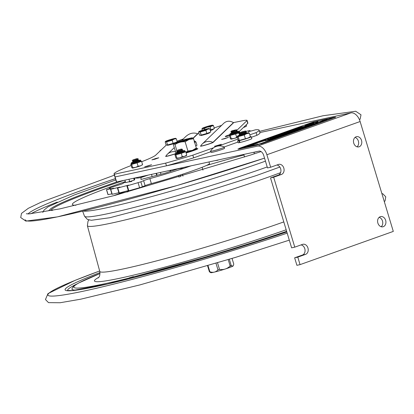 <?xml version="1.0" encoding="UTF-8"?>
<svg xmlns="http://www.w3.org/2000/svg" width="414" height="414" viewBox="0 0 414 414"><rect width="100%" height="100%" fill="white"/><g stroke="black" fill="none" stroke-linecap="round" stroke-linejoin="round"><path stroke-width="0.62" d="M129.178 277.835L133.474 276.588L129.178 277.835M28.074 213.919A170.433 10.702 163.2 0 1 115.428 178.615M74.758 192.898A171.681 10.78 163.2 0 1 115.439 178.636M259.888 132.573L350.798 112.908A10.453 6.422 70.4 0 1 360.123 121.53L266.88 154.748L270.652 167.235L278.42 164.467A5.227 4.109 -102.2 0 1 278.824 164.353A5.227 4.109 -102.2 0 1 283.885 168.332A5.227 4.109 -102.2 0 1 281.437 174.454L273.67 177.223L294.778 247.148L302.551 244.379A5.227 4.109 -102.2 0 1 302.95 244.265A5.227 4.109 -102.2 0 1 308.016 248.245A5.227 4.109 -102.2 0 1 305.563 254.372L297.795 257.135L300.057 264.629L393.3 231.41L360.123 121.53M266.88 154.748A10.453 6.422 70.4 0 0 257.555 146.126L115.102 176.938A75.798 4.761 163.2 0 1 114.844 176.68A75.798 4.761 -16.8 0 0 115.102 176.938L116.608 181.932L259.06 151.12A5.227 3.214 70.4 0 1 263.723 155.431L267.496 167.918L270.652 167.235M166.475 165.828A75.798 4.761 -16.8 0 0 193.659 157.848L192.841 155.152A75.798 4.761 163.2 0 1 165.662 163.126L166.475 165.828L115.102 176.938L114.29 174.242A75.798 4.761 163.2 0 1 114.031 173.983L116.355 181.674A75.798 4.761 -16.8 0 0 116.608 181.932M377.873 223.079A5.227 4.109 -102.2 0 1 380.652 216.584A5.227 4.109 -102.2 0 1 385.646 220.31A5.227 4.109 -102.2 0 1 382.867 226.805A5.227 4.109 -102.2 0 1 377.873 223.079M353.747 143.166A5.227 4.109 -102.2 0 1 356.526 136.672A5.227 4.109 -102.2 0 1 361.515 140.398A5.227 4.109 -102.2 0 1 358.736 146.887A5.227 4.109 -102.2 0 1 353.747 143.166M297.795 257.135L294.639 257.818L302.406 255.05A5.227 4.109 77.8 0 0 305.009 249.699A5.227 4.109 77.8 0 0 301.035 244.922M294.639 257.818L296.9 265.312L300.057 264.629M273.67 177.223L270.513 177.906L278.28 175.138A5.227 4.109 77.8 0 0 280.883 169.787A5.227 4.109 77.8 0 0 276.909 165.005M270.513 177.906L291.622 247.831L294.778 247.148M381.201 226.732A5.227 4.109 77.8 0 0 382.489 220.993A5.227 4.109 77.8 0 0 379.167 217.334M357.07 146.82A5.227 4.109 77.8 0 0 358.364 141.081A5.227 4.109 77.8 0 0 355.036 137.422M221.832 148.222A7.245 0.455 163.2 0 1 212.071 151.089A7.245 0.455 163.2 0 1 210.519 151.255A7.245 0.455 163.2 0 1 210.524 151.234A10.433 10.433 0 0 1 224.372 147.053A7.245 0.455 163.2 0 1 224.388 147.068A7.245 0.455 163.2 0 1 221.832 148.222M224.388 147.068L224.517 148.372A6.997 0.44 163.2 0 1 222.044 149.454A6.997 0.44 163.2 0 1 212.615 152.223A6.997 0.44 163.2 0 1 211.135 152.414L210.519 151.255M221.645 159.214L217.867 160.032M217.935 160.239L214.649 160.725M141.686 161.672A75.798 4.761 163.2 0 1 142.913 161.237A62.731 3.938 -16.8 0 0 152.947 156.865A62.731 3.938 -16.8 0 0 155.731 155.141L166.387 144.978M114.031 173.983A75.798 4.761 163.2 0 1 131.16 165.533M165.662 163.126L114.29 174.242M251.412 137.272L256.903 135.316L256.09 132.62L249.839 134.845M237.946 139.083L218.654 145.956M213.805 147.684L192.841 155.152M193.659 157.848L210.612 151.803M224.197 146.965L238.003 142.049M246.149 131.331A75.798 4.761 163.2 0 1 250.046 130.586A7.84 0.492 163.2 0 0 248.286 131.461A7.84 0.492 163.2 0 0 255.464 129.805A75.798 4.761 163.2 0 1 259.159 130.167A75.798 4.761 163.2 0 1 256.09 132.62M256.903 135.316A75.798 4.761 -16.8 0 0 259.976 132.863L259.159 130.167M250.046 130.586L250.232 131.207M229.475 135.74A8.823 0.554 163.2 0 1 225.252 136.522A8.823 0.554 163.2 0 1 229.749 134.648M155.002 159.173L151.917 159.871L155.711 158.49L158.795 157.796L155.002 159.173M224.704 138.716L221.619 139.414L228.497 137.334L224.704 138.716M197.219 148.626A11.763 0.74 163.2 0 1 197.856 148.678A11.763 0.74 163.2 0 1 186.129 152.989M147.782 166.117L144.693 166.816L151.576 164.736L147.782 166.117M217.485 145.661L214.395 146.354L221.278 144.279L217.485 145.661M200.681 146.007A0.342 0.336 46.1 0 1 200.655 146.033L200.686 145.992A9.356 9.356 0 0 1 202.286 143.963A9.356 9.268 -133.9 0 0 200.712 145.961A6.391 0.404 -16.8 0 0 200.686 145.992A6.391 0.404 -16.8 0 0 206.338 144.734A6.391 0.404 -16.8 0 0 212.884 142.39A9.356 9.268 -133.9 0 0 202.286 143.963L223.912 123.16C226.712 120.779 229.889 120.598 233.449 122.611L241.051 121.064A28.752 1.806 163.2 0 1 247.065 120.396A28.752 1.806 163.2 0 1 246.925 120.671L236.347 130.845M239.261 131.517L247.738 123.367A28.752 1.806 -16.8 0 0 247.877 123.093L247.065 120.396M181.772 140.398L186.015 136.32C189.586 133.199 193.467 132.335 197.675 133.727L198.943 133.375M221.619 125.364L214.167 127.947M177.052 141.179L183.273 138.959M175.541 151.778A9.356 9.268 -133.9 0 0 165.864 156.192A6.391 0.404 -16.8 0 0 165.838 156.223L165.838 156.223A6.391 0.404 -16.8 0 0 168.912 155.68A6.391 0.404 -16.8 0 0 175.308 153.744M180.768 176.799L180.214 174.982M127.76 190.745L128.092 191.837M179.148 177.28L178.61 175.495M156.533 173.295L157.129 175.267M151.503 174.382L152.161 176.561M156.088 173.394L156.689 175.381M160.446 172.452L160.989 174.258M169.947 170.397L170.268 171.453M174.413 169.429L174.579 169.983M170.496 170.278L170.796 171.272M242.495 131.973L241.346 132.257L242.495 131.973M242.009 131.838L245.518 130.979L242.739 132.045L239.225 132.878L242.009 131.838M245.518 130.979L246.314 131.45L242.997 132.692L238.821 133.712L239.225 132.878M245.895 132.226L239.602 134.126L239.199 134.959L246.692 132.697L245.911 132.237L246.314 131.45M246.273 133.474L239.98 135.378M177.415 142.1A5.905 0.373 163.2 0 1 177.42 142.069A5.905 0.373 163.2 0 1 182.962 140.03A5.905 0.373 163.2 0 1 188.706 138.659A5.905 0.373 163.2 0 1 183.402 140.672A5.905 0.373 163.2 0 1 177.415 142.1M240.322 140.305L239.411 140.631L239.975 142.509A7.11 0.445 -16.8 0 0 247.531 140.356A7.11 0.445 -16.8 0 0 251.821 138.628L251.251 136.749A7.11 0.445 -16.8 0 0 250.377 136.791M238.531 140.351A7.11 0.445 -16.8 0 0 237.641 140.858A7.11 0.445 -16.8 0 0 238.935 140.734L239.846 140.408M239.411 140.631A7.11 0.445 -16.8 0 0 246.961 138.483A7.11 0.445 -16.8 0 0 251.251 136.749M239.96 142.447L239.504 142.613L238.935 140.734M237.641 140.858L238.21 142.737A7.11 0.445 -16.8 0 0 239.504 142.613M246.371 133.324L246.863 133.329L245.492 133.913L239.815 135.306M237.17 136.501L238.195 136.636L244.276 134.964L246.682 133.66L249.331 133.163L250.408 136.729L250.046 137.163A5.884 0.367 163.2 0 1 248.002 138.033A5.884 0.367 163.2 0 1 242.423 139.772A5.884 0.367 163.2 0 1 238.878 140.537L238.247 140.067L237.17 136.501L237.527 136.066A5.884 0.367 163.2 0 1 239.571 135.197A5.884 0.367 163.2 0 1 239.602 135.187M250.408 136.729L248.002 138.033L238.878 140.537M238.195 136.636L239.271 140.196M249.331 133.163L248.695 132.692A5.884 0.367 163.2 0 1 246.682 133.66A5.884 0.367 163.2 0 1 240.41 135.58A5.884 0.367 163.2 0 1 237.527 136.066M244.276 134.964L245.352 138.53M246.48 133.111A5.884 0.367 163.2 0 1 248.695 132.692L248.695 132.692M178.077 168.638L178.16 168.907L179.852 168.482M128.982 179.257L129.685 181.596L134.245 180.085L134.752 179.593L134.302 178.103M133.686 178.237L134.245 180.085M124.893 180.142L125.639 182.61L129.685 181.596M177.327 142.24A7.162 0.45 -16.8 0 0 176.338 142.82A7.162 0.45 -16.8 0 0 183.298 141.158A7.162 0.45 -16.8 0 0 190.021 138.69A7.162 0.45 -16.8 0 0 188.872 138.752M175.919 153.03L173.295 144.346L173.575 143.741L175.008 144.564C178.046 142.509 181.42 141.583 185.136 141.785L189.089 139.451L193.55 138.788L196.345 148.036L195.817 148.905A9.801 0.616 163.2 0 1 192.386 150.375A9.801 0.616 163.2 0 1 185.969 152.45M196.345 148.036L192.386 150.375L187.93 151.038L185.891 152.197M175.008 144.564L176.856 150.68M177.052 151.327L177.192 151.788M193.55 138.788L192.484 137.846A9.801 0.616 163.2 0 1 189.089 139.446A9.801 0.616 163.2 0 1 178.76 142.623A9.801 0.616 163.2 0 1 173.823 143.477A9.801 0.616 163.2 0 1 177.254 142.007A9.801 0.616 163.2 0 1 177.937 141.769M185.136 141.785L187.93 151.038M188.106 138.695A9.801 0.616 163.2 0 1 192.479 137.846L192.484 137.846M173.657 143.653A4.704 0.295 163.2 0 1 167.334 145.278L167.235 144.952M167.556 144.941L173.119 143.373L172.177 140.263L166.614 141.826L165.181 141.878L166.117 144.988L167.556 144.941L166.614 141.826M171.945 139.13A5.227 0.326 163.2 0 1 175.577 138.323L176.317 138.742L174.113 139.052A5.227 0.326 163.2 0 1 168.467 140.817A5.227 0.326 163.2 0 1 165.626 141.329L165.181 141.878M173.119 143.373L177.254 141.852L176.317 138.742M171.955 139.156L170.977 139.689M170.785 139.741L171.758 139.213L170.832 139.621M169.745 140.139L166.05 141.309M173.761 139.145L171.215 139.73M175.624 138.338L175.577 138.323A5.227 0.326 163.2 0 1 174.113 139.052L172.177 140.263M165.626 141.329A5.227 0.326 163.2 0 1 167.116 140.667A5.227 0.326 163.2 0 1 171.505 139.254M209.686 132.402L209.789 132.744A4.704 0.295 163.2 0 1 208.578 133.324A4.704 0.295 163.2 0 1 203.672 134.876A4.704 0.295 163.2 0 1 200.78 135.461L200.676 135.119M201.188 135.078L206.819 133.474L205.882 130.363L200.252 131.968L198.56 132.097L199.496 135.207L201.188 135.078L200.252 131.968M205.184 129.37A5.227 0.326 163.2 0 1 209.023 128.506A5.227 0.326 163.2 0 1 207.719 129.178A5.227 0.326 163.2 0 1 202.016 130.969A5.227 0.326 163.2 0 1 199.072 131.512L198.56 132.097M209.044 128.516L209.826 128.889L207.719 129.178L205.882 130.363M206.819 133.474L210.767 131.999L209.826 128.889M205.194 129.396L204.381 129.882M199.683 131.461L203.129 130.348L199.677 131.445M207.492 129.22L204.692 129.903L207.492 129.22M204.692 129.903L207.352 129.256M199.072 131.512A5.227 0.326 163.2 0 1 200.397 130.912A5.227 0.326 163.2 0 1 204.79 129.484M213.143 129.059L213.251 129.411A4.704 0.295 163.2 0 1 210.338 130.581M204.651 129.525L204.335 128.485L201.903 128.847L202.317 130.244M210.203 130.141L214.354 128.573L213.417 125.463L210.095 126.782L207.078 127.186L204.335 128.485M211.036 129.898L210.095 126.782M212.527 125.199L213.417 125.463M211.735 125.307L208.33 126.441L211.74 125.318M206.643 126.943L203.693 127.678M207.217 127.119L207.357 126.736L207.016 127.181M211.777 125.251A5.227 0.326 163.2 0 1 212.486 125.178A5.227 0.326 163.2 0 1 207.078 127.186A5.227 0.326 163.2 0 1 202.539 128.18A5.227 0.326 163.2 0 1 203.647 127.662M204.304 127.419A5.227 0.326 163.2 0 1 207.963 126.239A5.227 0.326 163.2 0 1 211.249 125.364M194.621 142.338L195.967 141.93L196.966 145.236L196.521 145.583M195.967 141.93L195.185 141.826M195.75 146.075L196.966 145.236M133.411 162.04L138.069 160.637M131.109 164.151L131.688 164.384L137.086 162.904L141.572 161.305L140.796 161.206M138.09 166.211L140.455 165.864A5.227 0.326 163.2 0 1 135.533 167.396L138.09 166.211L137.086 162.904M132.687 167.696L135.513 167.401A5.227 0.326 163.2 0 1 132.371 168.084L132.687 167.696L131.688 164.384M141.572 161.305L142.571 164.617L142.256 165.005M130.777 164.27L131.776 167.577L132.366 168.084A5.227 0.326 163.2 0 1 132.345 168.079L132.366 168.084M142.571 164.617L140.455 165.864M231.985 133.106L236.642 131.704M229.682 135.218L230.262 135.45L235.664 133.97L240.146 132.371L239.37 132.273M237.46 137.458A5.227 0.326 163.2 0 1 234.107 138.462L237.398 137.257M231.26 138.762L234.086 138.467A5.227 0.326 163.2 0 1 230.945 139.151L231.26 138.762L230.262 135.45M235.664 133.97L236.663 137.277M229.351 135.337L230.35 138.643L230.94 139.145M177.59 152.487L182.248 151.079M175.293 154.593L175.872 154.826L181.27 153.346L185.757 151.747L184.975 151.648M182.269 156.658L184.634 156.306A5.227 0.326 163.2 0 1 179.717 157.837L182.269 156.658L181.27 153.346M176.871 158.138L179.692 157.848A5.227 0.326 163.2 0 1 176.55 158.526L176.871 158.138L175.872 154.826M185.757 151.747L186.755 155.059L186.435 155.447M174.956 154.712L175.955 158.019L176.545 158.526A5.227 0.326 163.2 0 1 176.524 158.521L176.545 158.526M186.605 155.379L186.476 155.519A5.227 0.326 163.2 0 1 184.66 156.301L186.755 155.059M135.528 178.025A45.064 2.831 -16.8 0 0 134.405 178.439M125.473 182.062A45.064 2.831 -16.8 0 0 122.808 183.516A5.227 0.326 -16.8 0 1 117.592 185.368L109.555 187.93A58.338 3.664 -16.8 0 0 109.565 188.034A58.338 3.664 -16.8 0 0 110.321 188.365L106.465 189.648L113.7 188.235M138.085 182.755L139.596 187.754L142.369 186.833L140.863 181.839L127.315 185.793L128.64 185.12L117.757 187.987L119.962 187.076L110.724 189.291L113.69 188.194M139.596 187.754L128.821 190.787L127.315 185.793M208.966 161.957L209.531 163.825A45.064 2.831 163.2 0 1 151.369 183.599L149.863 178.605A45.064 2.831 -16.8 0 0 184.882 167.955M185.503 167.748A45.064 2.831 -16.8 0 0 191.133 165.812M112.215 194.228L110.724 189.291M111.894 193.861L108.085 194.632L106.574 189.638M119.196 192.934L118.953 193.038L119.268 192.981L117.757 187.987M149.863 178.605A5.227 0.326 -16.8 0 0 143.601 180.649L145.107 185.643A5.227 0.326 163.2 0 1 151.369 183.599M140.863 181.839L143.601 180.649M178.118 168.783L165.367 173.119L140.962 179.485L141.008 177.539L148.165 175.106M181.756 168.519L180.706 168.534M128.971 181.953L131.776 181.446L128.971 181.953M145.107 185.643L142.369 186.833M128.299 190.6L119.268 192.981M118.849 192.701L112.23 194.285M128.521 190.813L128.821 190.787M159.794 151.239A5.625 3.462 70.4 0 1 161.129 149.951M243.375 127.559A15.68 0.983 -16.8 0 0 246.563 125.949L246.226 124.821M235.002 130.032L231.597 130.927L235.002 130.032M235.757 129.675L236.891 129.975L235.773 130.457L230.821 131.807L231.597 130.927M236.089 130.783L231.933 132.04M236.12 130.788L237.222 131.083L236.109 131.564L231.157 132.915L231.912 132.061M236.425 131.89L232.27 133.148M177.973 149.977L181.363 149.05L177.973 149.977M181.363 149.05L182.496 149.351L181.384 149.832L176.426 151.182L177.208 150.308M181.699 150.163L177.544 151.415M181.725 150.168L182.833 150.463L181.715 150.939L176.762 152.295L177.523 151.436M182.031 151.27L177.668 152.745M136.729 158.671L133.023 159.861L136.729 158.671M137.184 158.609L138.317 158.909L132.904 160.648L132.237 160.699L133.023 159.861M137.515 159.716L133.36 160.974M137.546 159.726L138.649 160.016L133.241 161.755L132.568 161.807L133.339 160.994M137.852 160.823L133.696 162.081M273.245 138.524L274.565 138.209L273.271 138.602M272.924 138.706L271.724 139.078L272.924 138.706M273.136 138.628L271.465 139.156L273.483 138.726M271.781 139.182L271.506 139.301M269.053 139.684L266.668 140.356L269.079 139.756M270.037 139.316L268.815 139.627L270.016 139.254M270.233 139.176L268.557 139.704L270.575 139.275M271.506 138.876L270.865 139.047M270.176 139.13L271.651 138.726L270.187 139.125M270.844 138.985L271.894 138.659L270.839 138.887M275.62 137.236L274.673 137.557L275.62 137.236M275.714 137.246L275.201 137.386L275.714 137.246M275.838 137.8L275.119 137.888L275.936 137.614M273.737 138.017L272.474 138.292L273.757 138.09M271.289 138.757L272.474 138.292M269.602 139.487L270.275 139.316M272.396 138.338L271.274 138.716M274.813 137.608L275.103 137.546M275.129 137.567L274.673 137.557M314.386 121.799L312.606 122.378L314.386 121.799M323.36 120.283L320.876 121.302M324.736 119.822L325.275 119.677M325.575 119.496L326.579 119.304M326.548 119.206L327.417 118.989M327.402 118.994L327.107 119.02M326.977 119.087L324.757 119.863M320.86 121.266L315.499 123.067M315.489 123.165L323.386 120.365M320.006 121.716L323.044 120.748L320.012 121.732M324.224 120.195L324.907 119.998L324.379 120.22M324.876 120.112L324.519 120.112M316.834 123.237L277.018 137.225M276.769 137.313L276.386 137.495M275.46 137.934L273.985 138.307M271.475 139.197L270.834 139.43M270.176 139.663L269.861 139.777M275.16 138.028L275.455 137.919M273.183 138.768L273.478 138.731M273.918 138.53L273.452 138.628M315.375 123.403L317.9 122.86L271.279 139.466L268.753 140.015L315.416 123.548M271.481 139.29L270.161 139.601L271.481 139.29M314.366 123.626L267.744 140.232L265.219 140.781L311.84 124.169L314.366 123.626M309.03 124.816L304.958 126.244L298.137 127.859M304.895 126.042L308.813 124.65L310.552 124.272L304.13 126.56L296.553 128.2L299.063 127.305L304.958 126.244M271.232 137.95L270.202 137.81L267.863 138.643M268.36 138.84L263.671 140.134M270.73 138.457L270.063 138.266L271.289 138.26L268.355 139.306L267.253 139.151L260.96 140.879L268.365 138.85M275.212 136.863L271.879 137.774M268.303 138.654L267.242 138.643L270.202 137.81M270.14 137.608L271.242 137.945M271.186 137.753L277.856 135.921L270.063 138.266M266.099 140.289L258.895 141.867L253.554 143.958M256.696 142.649L259.832 142.038L262.802 141.039L261.508 141.205L256.696 142.649L257.068 142.871L260.261 142.137M262.864 141.236L263.03 140.92L260.97 141.697M262.103 140.734L265.788 139.932L263.485 141.05L253.492 143.756L258.833 141.666L262.166 140.931M253.492 143.756L253.937 143.627M295.337 128.868L290.023 130.746M301.33 127.559L296.921 129.116L295.379 129.235L302.851 127.015L296.015 129.453L288.439 131.088L295.192 128.682L296.859 128.324L292.672 130.037L295.389 129.261M292.615 129.836L294.038 129.742M293.976 129.541L297.945 128.128L299.348 127.822L295.379 129.235M334.186 117.374L335.635 117.121L334.714 117.535L260.892 143.829L238.438 148.957L239.235 148.455M237.879 149.024L238.438 148.957M257.373 144.864L260.892 143.829M239.22 148.398L260.013 144.02L333.829 117.726L334.238 117.54L333.927 117.369L313.445 121.918L239.628 148.217L259.951 143.824L334.176 117.343M257.436 145.066L238.5 149.159M334.714 117.535L260.955 144.031M334.771 117.731L335.635 117.121M314.542 121.742L312.404 122.44L314.542 121.742M323.386 120.51L324.053 120.407L323.386 120.51M325.766 119.775L326.387 119.542L325.601 119.734M326.677 119.455L326.325 119.599M326.905 119.268L326.139 119.548L326.905 119.268M317.869 121.607L312.415 123.589L308.663 124.604L314.34 122.601L304.73 125.344L310.836 123.16L313.615 122.451L308.28 124.335L317.947 121.54M308.083 124.309L309.165 124.319M314.702 122.544L314.34 122.601M281.101 134.762L271.015 137.298L279.936 134.276L286.545 132.822L280.94 134.54L279.088 135.202L281.101 134.762M257.285 143.156L251.805 145.174L244.296 146.908L249.513 144.972L253.632 143.87L248.56 145.531L247.681 145.919L249.797 145.48L257.291 143.141M244.69 146.929L244.317 146.965M252.845 144.595L253.885 144.424L253.446 144.248M288.744 131.212L284.501 132.728L289.831 131.015L291.233 130.715L287.264 132.128L288.749 131.807L294.737 129.908L287.901 132.34L280.325 133.981L288.744 131.212M317.905 121.726L313.445 122.854M311.028 123.76L310.557 124.148M311.701 123.817L311.09 123.957M314.764 122.746L314.412 122.901M305.863 124.883L305.273 125.333M308.213 124.262L305.925 125.08M311.773 123.108L310.691 123.424M279.346 134.866L275.269 136.025L279.409 135.067L279.89 134.622M277.37 135.569L279.409 135.067M275.269 136.025L277.427 135.771M278.037 134.829L272.598 136.956M282.069 134.001L278.099 135.026M285.018 133.37L282.793 133.991M279.088 135.202L279.579 135.306M256.773 143.187L253.911 144.269M257.337 143.327L256.83 143.389M249.513 144.972L244.358 147.11M251.883 144.491L249.57 145.174M252.907 144.797L247.738 146.121M287.275 132.149L284.501 132.728M287.264 132.128L288.749 131.807M293.071 130.265L288.806 132.009M287.078 131.574L281.908 133.639M313.3 124.003L276.531 136.905M276.174 137.029L275.879 137.137M274.679 137.562L273.105 138.126M266.683 140.413L266.326 140.537M276.443 137.075L276.702 137.013L276.454 137.106M229.335 259.278L231.24 265.586L232.896 266.135L233.31 265.659L233.17 265.917A11.706 0.735 163.2 0 1 232.891 266.14A11.706 0.735 163.2 0 1 221.154 270.259A11.706 0.735 163.2 0 1 210.804 272.671L209.401 271.801L207.595 265.829M208.03 265.7L209.862 271.77C213.091 272.873 215.797 272.236 217.976 269.85L216.004 263.32M209.862 271.77A13.067 0.823 163.2 0 1 209.401 271.801M231.24 265.586A13.067 0.823 163.2 0 1 230.153 265.99L228.228 259.619M231.359 265.684L230.205 266.218M233.31 265.659L233.76 264.085L232.057 258.445M217.541 262.859L219.523 269.411C223.591 270.016 227.136 268.877 230.153 265.99M219.523 269.411A13.067 0.823 163.2 0 1 217.976 269.85M88.932 219.969L88.022 221.195L87.38 225.708A116.262 7.302 -16.8 0 0 164.063 209.774A116.262 7.302 -16.8 0 0 280.604 172.654M87.38 225.708L99.769 271.403A117.612 7.385 -16.8 0 0 177.337 255.283A117.612 7.385 -16.8 0 0 283.797 221.914M98.78 277.318A125.452 7.876 -16.8 0 0 146.659 271.9A125.452 7.876 -16.8 0 0 286.172 229.78M286.638 231.317A147.027 9.232 -16.8 0 1 110.978 282.369A147.027 9.232 -16.8 0 1 100.022 273.53L78.246 283.202L73.816 286.105L72.491 287.611L72.005 288.806A149.314 9.377 -16.8 0 0 77.03 290.033M99.655 270.979A174.077 10.93 -16.8 0 0 162.723 271.139A174.077 10.93 -16.8 0 0 287.187 233.144M76.926 283.952A153.889 9.662 -16.8 0 0 67.668 290.561M99.986 272.567A156.176 9.807 -16.8 0 0 168.053 268.417A156.176 9.807 -16.8 0 0 286.824 231.943L225.796 251.531L107.759 283.968L72.44 290.55L67.461 290.509L67.818 290.763M114.388 175.174L41.048 202.223L28.312 208.304L21.507 213.386L20.7 217.541L25.891 221.107L57.38 216.889L177.223 185.477L264.541 158.132A174.077 10.93 163.2 0 1 25.238 219.741M265.457 161.16A116.629 7.323 163.2 0 1 159.312 194.456A116.629 7.323 163.2 0 1 83.271 211.016M267.201 166.946A116.282 7.302 163.2 0 1 161.17 200.216A116.282 7.302 163.2 0 1 84.487 216.191L82.65 211.166M113.431 195.786A115.382 7.245 163.2 0 1 126.156 191.164M206.379 165.502A115.382 7.245 163.2 0 1 228.399 159.209A115.382 7.245 163.2 0 1 243.934 154.976M253.937 152.362A115.382 7.245 163.2 0 1 257.513 151.457M75.964 205.235A124.51 7.819 163.2 0 1 125.333 181.606M50.844 210.488A147.027 9.232 163.2 0 1 124.034 180.328M49.432 210.467A148.217 9.305 163.2 0 1 117.328 181.777M42.714 212.242A156.176 9.807 163.2 0 1 43.061 211.921M30.75 213.826A174.077 10.93 163.2 0 1 57.287 202.089M257.555 146.126L350.798 112.908M305.563 254.372L302.406 255.05M281.437 174.454L278.28 175.138M233.677 122.653L213.132 142.411A0.342 0.336 46.1 0 1 212.884 142.39L233.449 122.611M247.738 123.367L246.925 120.671M193.027 138.198L197.675 133.727M197.949 133.727L193.157 138.333M213.132 142.411A6.624 0.414 163.2 0 1 206.172 144.89A6.624 0.414 163.2 0 1 200.521 146.116L200.743 145.899M175.313 153.858A6.624 0.414 163.2 0 1 168.607 155.871A6.624 0.414 163.2 0 1 165.667 156.342M196.169 148.497A10.8 0.678 163.2 0 1 185.984 152.507M186.114 152.932A11.219 0.704 -16.8 0 0 197.328 148.812L196.174 148.486M204.185 129.939L204.997 129.453M194.409 141.645A5.02 0.316 -16.8 0 0 195.154 141.241L194.156 140.791M195.154 141.241L195.191 141.36A5.02 0.316 163.2 0 1 194.445 141.764M195.31 142.162A5.646 0.357 -16.8 0 0 195.832 141.909M138.426 160.896A4.394 0.274 163.2 0 1 132.47 162.64A4.394 0.274 163.2 0 1 133.236 162.003L131.419 162.774L131.155 163.52A5.02 0.316 -16.8 0 0 133.934 162.976A5.02 0.316 -16.8 0 0 138.99 161.413A5.02 0.316 -16.8 0 0 140.765 160.616C140.765 160.089 140.206 159.98 139.088 160.29L138.193 160.503A4.394 0.274 163.2 0 1 139.042 160.306A4.394 0.274 163.2 0 1 138.426 160.896M140.765 160.616L140.801 160.736A5.02 0.316 163.2 0 1 139.026 161.532A5.02 0.316 163.2 0 1 133.97 163.095A5.02 0.316 163.2 0 1 131.191 163.639L131.155 163.52M136.294 163.121A5.646 0.357 -16.8 0 0 137.748 162.666M131.554 164.368A5.646 0.357 -16.8 0 0 132.48 164.167M140.915 161.538A5.646 0.357 -16.8 0 0 141.443 161.289M236.999 131.962A4.394 0.274 163.2 0 1 231.043 133.706A4.394 0.274 163.2 0 1 231.809 133.07L229.993 133.841L229.729 134.581A5.02 0.316 -16.8 0 0 232.508 134.038A5.02 0.316 -16.8 0 0 237.564 132.48A5.02 0.316 -16.8 0 0 239.339 131.683C239.339 131.155 238.78 131.047 237.662 131.357L236.767 131.569A4.394 0.274 163.2 0 1 237.615 131.373A4.394 0.274 163.2 0 1 236.999 131.962M239.339 131.683L239.375 131.802A5.02 0.316 163.2 0 1 237.6 132.599A5.02 0.316 163.2 0 1 232.544 134.162A5.02 0.316 163.2 0 1 229.765 134.705L229.729 134.581M234.867 134.188A5.646 0.357 -16.8 0 0 236.322 133.732M230.158 135.042L229.635 135.285A5.646 0.357 -16.8 0 0 229.485 135.352M230.127 135.435A5.646 0.357 -16.8 0 0 231.053 135.233M239.489 132.604A5.646 0.357 -16.8 0 0 240.016 132.356M182.61 151.338A4.394 0.274 163.2 0 1 176.654 153.082A4.394 0.274 163.2 0 1 177.42 152.445L175.603 153.216L175.334 153.961A5.02 0.316 -16.8 0 0 178.113 153.418A5.02 0.316 -16.8 0 0 183.169 151.855A5.02 0.316 -16.8 0 0 184.944 151.058C184.944 150.53 184.385 150.422 183.273 150.732L182.372 150.95A4.394 0.274 163.2 0 1 183.221 150.748A4.394 0.274 163.2 0 1 182.61 151.338M184.944 151.058L184.98 151.177A5.02 0.316 163.2 0 1 183.205 151.974A5.02 0.316 163.2 0 1 178.149 153.537A5.02 0.316 163.2 0 1 175.37 154.08L175.334 153.961M180.478 153.563A5.646 0.357 -16.8 0 0 181.927 153.113M175.769 154.417L175.246 154.66A5.646 0.357 -16.8 0 0 175.091 154.727M175.738 154.81A5.646 0.357 -16.8 0 0 176.664 154.608M185.099 151.985A5.646 0.357 -16.8 0 0 185.622 151.731M98.18 278.001C98.18 277.468 100.379 277.525 99.769 271.403M384.347 201.763L385.082 200.831L385.765 196.81L382.795 193.793L381.853 193.504M99.65 270.963L75.063 280.366L47.962 293.624L45.457 299.539L48.51 302.629L60.071 302.748L80.761 299.182L139.777 284.951L235.582 257.363L289.303 240.146M71.839 289.236L72.005 288.806M259.521 131.357L323.07 115.749L355.693 111.252L361.003 114.797L360.154 119.066L359.512 119.832M261.063 151.581L250.46 155.079L115.159 195.325L59.875 208.884L28.949 213.914L26.305 213.759M279.843 167.039L256.499 175.505L188.727 197.09L109.689 217.748L91.365 220.274L87.432 219.425L84.487 216.191M115.822 179.919L73.961 195.103L47.952 206.886L43.977 210.141L42.989 212.196M52.552 210.405L48.774 210.384M165.838 156.223A9.356 9.356 0 0 1 167.432 154.189L174.284 147.607M127.17 192.091L126.839 190.989M239.608 134.152L238.821 133.712M246.423 133.562L246.692 132.697M239.985 135.399L239.199 134.959M243.768 154.427L244.55 157.009M253.901 152.238L254.372 153.796M182.393 174.273L182.957 176.147M202.099 167.303L202.948 170.113M177.42 142.069L177.032 142.783M188.706 138.659L189.421 139.042M173.823 143.477L173.575 143.741M203.202 130.322L199.553 131.492M211.797 125.292L208.33 126.441M202.539 128.18L201.903 128.847M212.486 125.178L212.775 125.24M195.191 141.36L195.522 141.733M194.13 142.064L195.222 141.826M140.801 160.736L141.127 161.108M139.741 161.439L140.827 161.206M131.585 163.975L131.026 164.239L131.191 163.639M239.375 131.802L239.701 132.175M238.314 132.506L239.401 132.268M229.599 135.306L229.765 134.705M184.98 151.177L185.312 151.555M183.919 151.881L185.011 151.648M175.21 154.686L175.37 154.08M112.028 194.316L110.522 189.322M118.953 193.038L117.447 188.044M109.565 188.034L109.731 188.593M107.976 194.642L106.465 189.648M128.381 190.88L126.87 185.886M236.099 130.814L236.891 129.975M231.943 132.066L230.821 131.807M236.72 131.957L237.222 131.083M232.275 133.173L231.157 132.915M179.164 168.4A13.067 13.067 0 0 0 188.08 166.475M181.705 150.189L182.496 149.351M177.549 151.446L176.426 151.182M182.041 151.296L182.833 150.463M177.885 152.554L176.762 152.295M182.062 151.276L182.326 151.338M134.98 177.958A13.067 13.067 0 0 0 143.901 176.028M137.526 159.747L138.317 158.909M133.37 160.999L132.247 160.741M137.862 160.855L138.649 160.016M133.701 162.107L132.583 161.848M137.883 160.834L138.147 160.896"/></g></svg>
